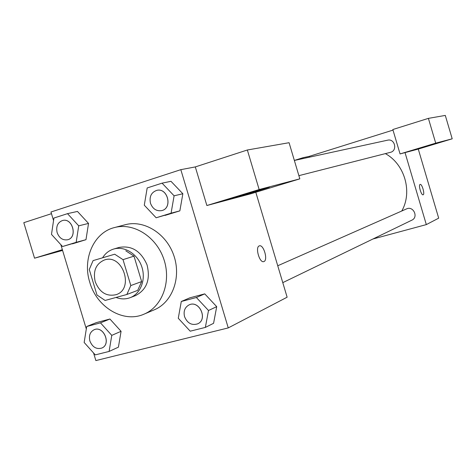 <?xml version="1.0" encoding="UTF-8"?>
<svg xmlns="http://www.w3.org/2000/svg" width="476" height="476" viewBox="0 0 476 476"><rect width="100%" height="100%" fill="white"/><g stroke="black" fill="none" stroke-linecap="round" stroke-linejoin="round"><path stroke-width="0.71" d="M95.2 281.649C92.879 270.969 95.95 263.746 104.417 259.985C122.534 253.351 134.631 288.819 116.233 294.638C106.588 296.828 99.579 292.496 95.2 281.649M105.107 300.457L126.842 294.483L130.817 285.552L123.016 259.646L114.71 254.214L93.082 260.61L89.268 269.499L96.961 294.983L105.107 300.457M114.71 254.214L93.082 260.61M125.807 250.816L133.994 256.142L123.016 259.646M126.842 294.483L137.713 290.366L141.652 281.584L133.994 256.142M116.031 297.452C120.874 299.297 125.593 299.368 130.186 297.661C140.735 293.704 146.162 279.347 141.735 266.596C137.451 253.803 124.379 245.753 113.609 249.067L113.591 249.073C108.998 250.501 105.351 253.375 102.655 257.683M113.609 249.067L119.095 247.437C131.626 245.235 140.938 251.025 147.019 264.799C150.618 279.418 146.786 289.682 135.523 295.602L130.186 297.661M141.652 281.584L130.817 285.552M89.768 282.292C82.229 258.908 93.802 232.508 114.537 227.54C133.524 222.34 156.253 236.602 163.798 259.075C171.562 281.471 162.286 306.645 144.073 314.136C123.528 323.436 96.741 307.306 89.768 282.292M114.537 227.54L125.301 224.708C144.055 219.579 166.463 233.561 173.865 255.636C181.493 277.639 172.306 302.397 154.325 309.799L144.073 314.136M93.57 352.984L95.866 360.582L228.254 327.91L180.82 169.658L50.968 211.999L53.55 220.549M60.839 244.664L86.311 328.964M62.534 246.52L85.983 239.684L88.53 223.422L77.457 211.433L67.509 213.653L53.925 218.038L51.491 234.406L62.534 246.52L76.172 242.332L78.719 225.832L67.509 213.653M156.14 217.77L179.851 210.868L182.861 193.75L170.985 181.308L162.06 183.153L147.185 187.955L144.287 205.186L156.14 217.77L171.074 213.183L174.097 195.803L162.06 183.153M205.352 327.411L213.575 323.317L216.711 306.651L204.745 293.87L189.835 297.827L181.291 301.492L178.274 318.265L190.21 331.189L205.352 327.411L208.5 310.495L196.374 297.5L181.291 301.492M109.111 351.437L118.411 347.165L121.071 331.314L109.92 319.015L96.283 322.633L86.703 326.512L84.157 342.464L95.277 354.888L109.111 351.437L111.771 335.366L100.484 322.865L86.703 326.512M263.823 261.592L263.823 261.592C259.539 263.383 254.862 246.824 259.378 245.86C263.585 244.158 268.256 260.152 263.954 261.538C268.22 260.164 263.633 244.277 259.414 245.848M206.87 205.519L259.152 189.543L299.832 178.851L251.084 193.714L206.87 205.519L195.309 166.915L180.82 169.658M255.802 192.274L287.129 297.202L228.254 327.91M234.9 197.04L269.196 187.127C273.968 186.193 225.404 200.741 222.06 201.259L234.9 197.04M299.832 178.851L289.075 142.705L247.347 149.994L259.152 189.543M195.309 166.915L247.347 149.994M62.534 250.287L50.408 253.643L62.38 249.769M62.356 249.686L34.546 258.188L62.582 250.435M34.546 258.188L23.8 222.679L51.473 213.682M385.346 153.623C404.761 164.155 412.71 192.018 401.762 211.011M294.358 160.46L387.595 140.188C394.896 138.278 397.781 150.785 390.403 152.338L298.88 175.656M277.74 265.763L406.558 208.893C413.305 205.567 418.755 217.175 411.847 220.168L282.78 282.643M309.406 157.187L309.168 156.384L393.009 130.103M372.952 238.994L426.323 224.607L405.028 152.606L400.06 153.932L435.713 143.145L452.2 138.814L418.273 149.071L405.028 152.606M400.06 153.932L392.837 129.526L428.4 118.369L445.298 115.418L452.2 138.814M294.346 160.43L302.98 157.717L309.168 156.384M426.27 146.322L445.256 140.765L426.27 146.322M303.224 158.532L302.98 157.717M435.713 143.145L428.4 118.369M426.323 224.607L438.688 218.157L418.273 149.071M423.122 194.779L423.122 194.779C421.29 195.63 418.148 184.748 420.141 184.42C421.956 183.599 425.074 194.238 423.164 194.761C425.062 194.244 421.974 183.641 420.147 184.42M94.099 329.749L94.123 329.737C103.548 325.281 111.568 344.231 101.858 348.033L101.84 348.045M118.411 347.165L121.071 331.314L111.771 335.366M121.071 331.314L109.92 319.015L100.484 322.865M109.92 319.015L96.283 322.633M89.887 340.995C88.661 335.663 90.059 331.921 94.081 329.755C103.5 325.298 111.527 344.249 101.816 348.057C96.444 349.551 92.469 347.2 89.887 340.995M189.091 304.896C199.26 299.82 208.173 319.342 197.713 323.823C191.751 325.667 187.365 323.281 184.551 316.659C183.302 311.197 184.813 307.276 189.091 304.896L189.127 304.878C199.295 299.803 208.208 319.325 197.754 323.799L197.73 323.811M213.575 323.317L216.711 306.651L208.5 310.495M216.711 306.651L204.745 293.87L196.374 297.5M204.745 293.87L189.835 297.827M62.648 220.477L62.671 220.471C72.745 217.621 77.838 237.595 67.604 239.755L67.556 239.767C62.725 240.463 59.256 238.083 57.138 232.627C55.853 226.403 57.679 222.351 62.624 220.483C72.697 217.633 77.796 237.607 67.556 239.767M72.483 243.831L85.983 239.684L88.53 223.422L78.719 225.832M88.53 223.422L77.457 211.433M85.983 239.684L76.172 242.332M156.812 190.358L156.812 190.358C167.85 187.419 172.877 208.315 161.703 210.606L161.661 210.618C156.408 211.374 152.683 208.91 150.475 203.234C149.166 196.636 151.267 192.346 156.771 190.37C167.808 187.425 172.836 208.327 161.661 210.618M165.089 215.402L179.851 210.868L182.861 193.75L174.097 195.803M182.861 193.75L170.985 181.308M179.851 210.868L171.074 213.183"/></g></svg>
